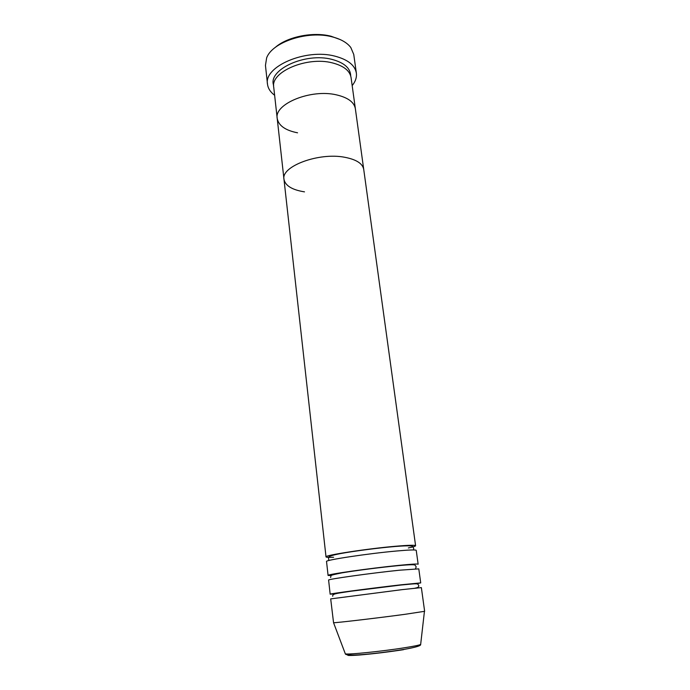 <?xml version="1.0" encoding="UTF-8"?>
<svg xmlns="http://www.w3.org/2000/svg" width="690" height="690" viewBox="0 0 690 690"><rect width="100%" height="100%" fill="white"/><g stroke="black" fill="none" stroke-linecap="round" stroke-linejoin="round"><path stroke-width="1.03" d="M275.069 47.593C286.997 36.794 313.053 31.455 331.105 36.26L340.049 39.502M356.359 73.097L353.746 54.415L350.779 47.463C347.079 42.651 340.938 39.123 332.356 36.898C308.051 30.179 272.136 42.03 266.625 57.943L265.452 65.412L267.496 84.163C263.623 66.568 305.713 48.291 334.917 56.149C347.812 59.547 354.953 65.196 356.359 73.097C356.885 77.34 355.497 81.506 352.176 85.603M297.554 132.816C285.358 130.393 278.579 125.606 277.207 118.447L273.723 87.19C270.385 71.933 306.912 56.175 332.304 62.868C343.586 65.774 349.839 70.673 351.063 77.556L355.359 108.71C354.177 102.172 347.907 97.566 336.539 94.884C347.907 97.566 354.177 102.172 355.359 108.71L363.725 169.386C362.63 163.547 356.316 159.511 344.784 157.286C356.316 159.511 362.63 163.547 363.725 169.386L415.596 545.738C415.561 546.221 413.146 546.963 408.342 547.955M277.207 118.447C273.93 103.966 310.94 88.691 336.539 94.884C310.94 88.691 273.93 103.966 277.207 118.447L283.978 179.314C280.839 166.411 318.797 152.128 344.784 157.286C318.797 152.128 280.839 166.411 283.978 179.314C285.281 185.705 292.12 189.888 304.497 191.863M274.62 95.263C270.402 92.106 268.031 88.406 267.496 84.163M396.81 550.982C409.351 549.87 415.829 549.654 416.234 550.344L418.14 564.222C417.769 563.747 411.292 564.135 398.708 565.386C370.314 568.189 325.973 574.546 328.078 575.434L326.534 561.513C324.386 560.151 368.495 553.466 396.81 550.982M333.598 557.27C328.699 557.486 326.172 557.356 326.016 556.899C323.852 555.372 367.891 548.585 396.172 546.204C408.704 545.143 415.182 544.988 415.596 545.738M335.331 593.84L330.165 594.176L328.604 580.1C326.508 579.376 370.927 573.123 399.346 570.216L418.787 568.87L420.719 582.903L415.63 583.835M401.916 589.665L421.366 587.604L424.635 611.306L405.168 614.29C378.068 617.973 334.969 623.027 333.555 622.716L330.691 598.894L401.916 589.665M330.165 594.176C328.121 593.935 372.773 588.018 401.27 584.784L420.719 582.903M331.235 575.598L328.078 575.434M273.671 85.457C267.548 69.88 305.221 52.242 331.838 59.357C344.172 62.635 350.451 68.138 350.701 75.865M403.598 649.661C388.16 652.041 373.376 653.827 359.257 655.034C347.148 655.897 344.543 655.509 351.452 653.87M345.198 653.499L345.319 653.818C346.898 654.922 382.389 651.326 404.676 647.738C414.043 646.237 419.373 645.141 420.659 644.434L420.693 644.098M329.052 560.47L328.518 558.934C329.173 557.417 325.43 556.502 340.265 553.621C354.531 550.974 379.112 547.817 395.741 546.445C409.929 545.341 412.284 545.937 412.698 546.454L413.672 548.326L413.534 549.947M330.596 577.495C331.743 575.132 327.56 575.805 342.145 572.829C356.437 570.423 381.432 567.249 398.251 565.636C411.542 564.411 414.423 564.661 415.052 565.119L416.208 566.835L415.484 568.793M332.701 596.255C332.477 593.771 335.288 593.598 351.029 591.218L400.787 585.042C419.451 583.248 417.226 583.369 418.77 585.534C419.063 586.854 417.812 587.733 415.026 588.165M424.436 611.392L420.659 644.434C421.211 645.693 415.716 647.341 404.159 649.385C381.768 652.99 345.863 657.208 345.319 653.818L333.555 622.716M326.016 556.899L283.978 179.314"/></g></svg>
